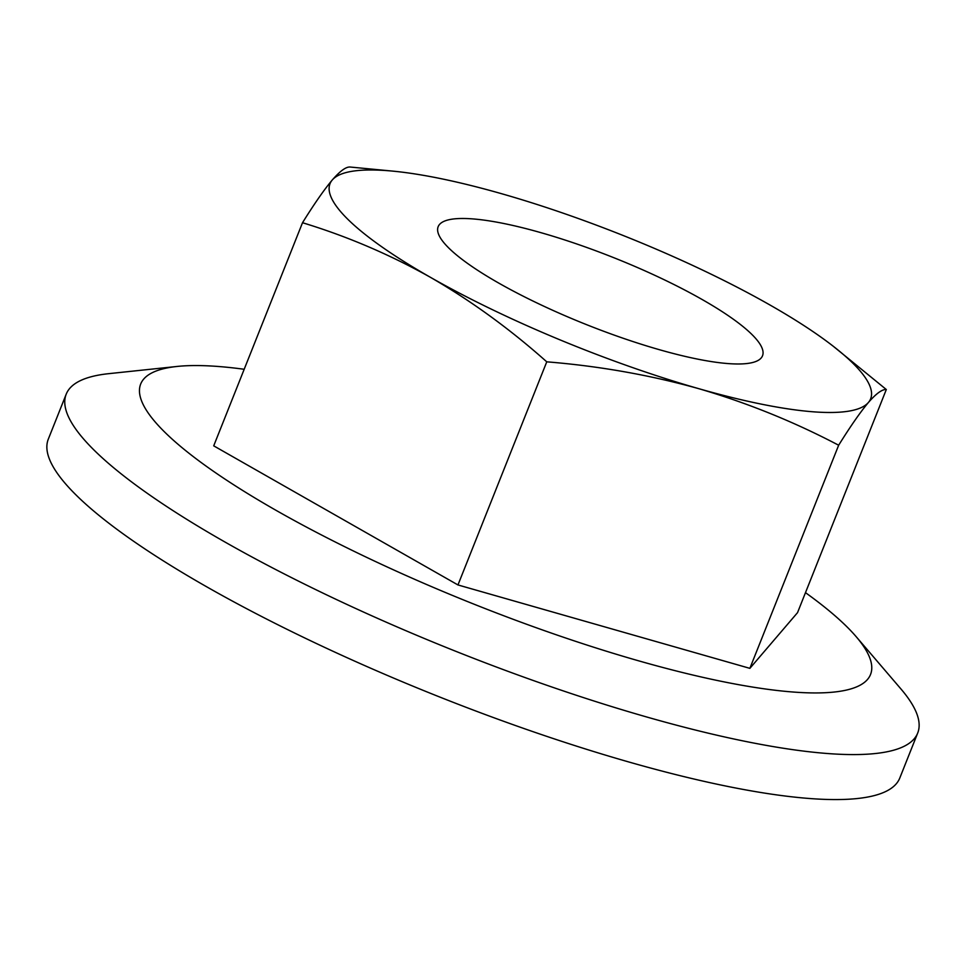 <?xml version="1.0" encoding="UTF-8"?>
<svg xmlns="http://www.w3.org/2000/svg" width="966" height="966" viewBox="0 0 966 966"><rect width="100%" height="100%" fill="white"/><g stroke="black" fill="none" stroke-linecap="round" stroke-linejoin="round"><path stroke-width="1.45" d="M244.193 369.278A392.764 81.301 21.7 0 0 177.104 366.452A392.764 81.301 21.7 0 0 235.74 486.091A392.764 81.301 21.7 0 0 638.321 660.732A392.764 81.301 21.7 0 0 856.178 636.691A392.764 81.301 21.7 0 0 805.487 592.653M856.178 636.691L900.928 688.951A458.222 94.849 -158.3 0 1 917.7 733.037A458.222 94.849 -158.3 0 1 646.761 717.001A458.222 94.849 -158.3 0 1 66.207 394.176A458.222 94.849 -158.3 0 1 108.675 373.673L177.104 366.452M917.7 733.037L899.793 778.016A458.222 94.849 -158.3 0 1 628.866 761.993A458.222 94.849 -158.3 0 1 48.3 439.168L66.207 394.176M659.319 349.68A174.556 36.14 21.7 0 0 762.524 355.778A174.556 36.14 21.7 0 0 541.358 232.794A174.556 36.14 21.7 0 0 438.153 226.696A174.556 36.14 21.7 0 0 659.319 349.68M350.163 167.033L393.343 171.175A290.935 60.23 21.7 0 0 332.268 179.99C340.092 170.994 346.057 166.671 350.163 167.033M302.515 222.723L213.715 445.845L457.969 584.949L546.756 361.827C509.891 328.995 471.154 300.849 430.558 277.387C389.733 254.493 347.06 236.272 302.515 222.723C314.288 203.802 324.214 189.553 332.268 179.99A290.935 60.23 21.7 0 0 430.558 277.387A290.935 60.23 21.7 0 0 698.635 388.634C649.78 375.001 599.149 366.066 546.756 361.827M838.657 445.229C793.883 421.707 747.213 402.834 698.635 388.634A290.935 60.23 21.7 0 0 868.41 402.484A290.935 60.23 21.7 0 0 833.235 346.239L886.317 389.527C882.212 389.177 876.247 393.488 868.41 402.484C860.356 412.059 850.442 426.308 838.657 445.229L749.87 668.351L457.969 584.949M886.317 389.527L797.53 612.649L749.87 668.351M833.235 346.239A290.935 60.23 21.7 0 0 770.119 305.087A290.935 60.23 21.7 0 0 502.042 193.84A290.935 60.23 21.7 0 0 393.343 171.175"/></g></svg>
